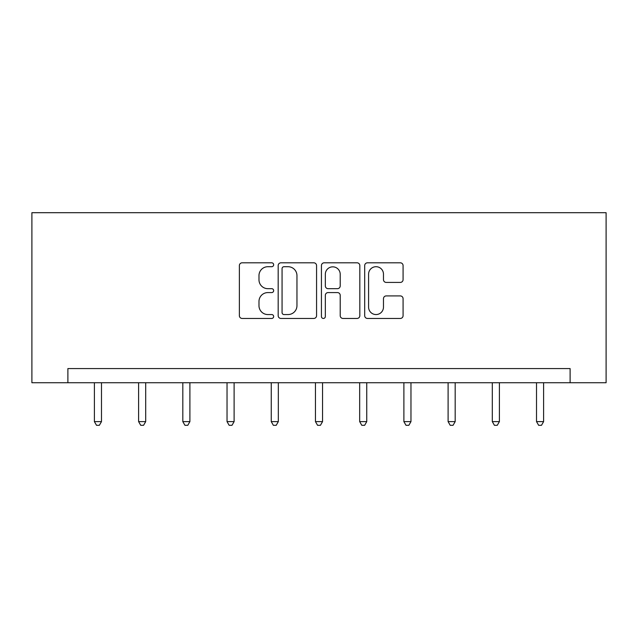 <?xml version="1.0" encoding="UTF-8"?>
<svg xmlns="http://www.w3.org/2000/svg" width="638" height="638" viewBox="0 0 638 638"><rect width="100%" height="100%" fill="white"/><g stroke="black" fill="none" stroke-linecap="round" stroke-linejoin="round"><path stroke-width="0.96" d="M273.654 264.762A1.946 1.946 0 0 0 271.708 262.808L242.153 262.808A2.783 2.783 0 0 0 239.37 265.591L239.37 315.666A2.783 2.783 0 0 0 242.153 318.45L271.708 318.45A1.946 1.946 0 0 0 273.654 316.504A1.946 1.946 0 0 0 271.708 314.558L267.88 314.558A8.9 8.9 0 0 1 258.98 305.65L258.98 301.479A8.9 8.9 0 0 1 267.88 292.579L271.708 292.579A1.946 1.946 0 0 0 273.654 290.633A1.946 1.946 0 0 0 271.708 288.679L267.88 288.679A8.9 8.9 0 0 1 258.98 279.779L258.98 275.608A8.9 8.9 0 0 1 267.88 266.708L271.708 266.708A1.946 1.946 0 0 0 273.654 264.762M400.305 282.427A2.783 2.783 0 0 0 403.08 279.643L403.08 265.591A2.783 2.783 0 0 0 400.305 262.808L367.472 262.808A2.783 2.783 0 0 0 364.697 265.591L364.697 315.666A2.783 2.783 0 0 0 367.472 318.45L400.305 318.45A2.783 2.783 0 0 0 403.08 315.666L403.08 298.696A2.783 2.783 0 0 0 400.305 295.912L386.253 295.912A2.783 2.783 0 0 0 383.47 298.696L383.47 307.109A7.441 7.441 0 0 1 376.029 314.558A7.441 7.441 0 0 1 368.589 307.109L368.589 274.149A7.441 7.441 0 0 1 376.029 266.708A7.441 7.441 0 0 1 383.47 274.149L383.47 279.643A2.783 2.783 0 0 0 386.253 282.427L400.305 282.427M570.109 382.736L606.1 382.736L606.1 212.693L31.9 212.693L31.9 382.736L570.109 382.736L570.109 368.573L67.891 368.573L67.891 382.736M316.568 265.591A2.783 2.783 0 0 0 313.784 262.808L280.959 262.808A2.783 2.783 0 0 0 278.176 265.591L278.176 315.666A2.783 2.783 0 0 0 280.959 318.45L313.784 318.45A2.783 2.783 0 0 0 316.568 315.666L316.568 265.591M324.216 262.808L357.041 262.808A2.783 2.783 0 0 1 359.824 265.591L359.824 315.666A2.783 2.783 0 0 1 357.041 318.45L342.997 318.45A2.783 2.783 0 0 1 340.214 315.666L340.214 295.362A2.783 2.783 0 0 0 337.43 292.579L328.107 292.579A2.783 2.783 0 0 0 325.332 295.362L325.332 316.504A1.946 1.946 0 0 1 323.378 318.45A1.946 1.946 0 0 1 321.432 316.504L321.432 265.591A2.783 2.783 0 0 1 324.216 262.808M284.014 266.708A1.946 1.946 0 0 0 282.068 268.654L282.068 312.604A1.946 1.946 0 0 0 284.014 314.558L288.049 314.558A8.9 8.9 0 0 0 296.957 305.65L296.957 275.608A8.9 8.9 0 0 0 288.049 266.708L284.014 266.708M340.214 274.284A7.441 7.441 0 0 0 332.773 266.844A7.441 7.441 0 0 0 325.332 274.284L325.332 285.904A2.783 2.783 0 0 0 328.107 288.679L337.43 288.679A2.783 2.783 0 0 0 340.214 285.904L340.214 274.284M94.392 382.736L94.392 421.622L101.482 421.622L101.482 382.736M101.482 421.622L99.353 425.307L96.521 425.307L94.392 421.622M138.606 382.736L138.606 421.622L145.695 421.622L145.695 382.736M145.695 421.622L143.566 425.307L140.735 425.307L138.606 421.622M182.819 382.736L182.819 421.622L189.901 421.622L189.901 382.736M189.901 421.622L187.779 425.307L184.948 425.307L182.819 421.622M227.032 382.736L227.032 421.622L234.114 421.622L234.114 382.736M234.114 421.622L231.993 425.307L229.154 425.307L227.032 421.622M271.246 382.736L271.246 421.622L278.327 421.622L278.327 382.736M278.327 421.622L276.206 425.307L273.367 425.307L271.246 421.622M315.459 382.736L315.459 421.622L322.541 421.622L322.541 382.736M322.541 421.622L320.42 425.307L317.58 425.307L315.459 421.622M359.673 382.736L359.673 421.622L366.754 421.622L366.754 382.736M366.754 421.622L364.633 425.307L361.794 425.307L359.673 421.622M403.886 382.736L403.886 421.622L410.968 421.622L410.968 382.736M410.968 421.622L408.846 425.307L406.007 425.307L403.886 421.622M448.099 382.736L448.099 421.622L455.181 421.622L455.181 382.736M455.181 421.622L453.052 425.307L450.221 425.307L448.099 421.622M492.305 382.736L492.305 421.622L499.395 421.622L499.395 382.736M499.395 421.622L497.265 425.307L494.434 425.307L492.305 421.622M536.518 382.736L536.518 421.622L543.608 421.622L543.608 382.736M543.608 421.622L541.479 425.307L538.647 425.307L536.518 421.622"/></g></svg>
